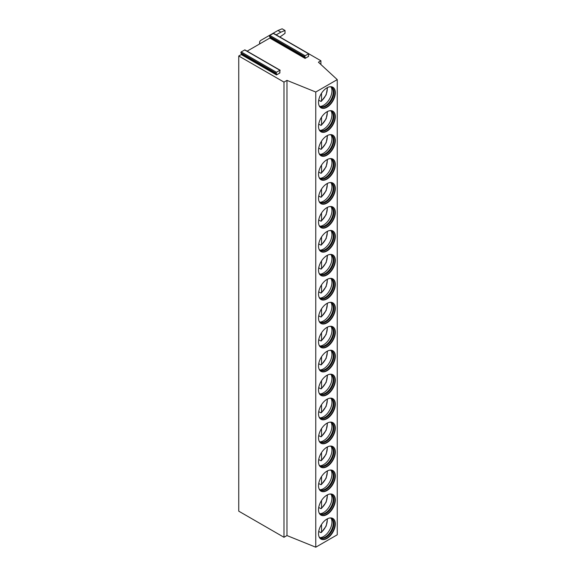 <?xml version="1.0" encoding="UTF-8"?>
<svg xmlns="http://www.w3.org/2000/svg" width="576" height="576" viewBox="0 0 576 576"><rect width="100%" height="100%" fill="white"/><g stroke="black" fill="none" stroke-linecap="round" stroke-linejoin="round"><path stroke-width="0.86" d="M308.916 53.856L320.911 60.782L318.42 62.222L337.248 79.618L315.763 92.023L286.97 80.381L283.982 82.102L238.752 55.987L241.229 54.562L241.517 53.82L276.79 74.182L276.502 74.923L279.878 72.972L279.526 72.77M247.118 51.163L269.827 38.052L270.13 37.267L269.453 36.302L269.813 35.374L273.542 33.358L308.815 53.726L308.47 56.462L308.138 56.268M270.13 37.267L305.402 57.629L305.093 58.414L308.47 56.462M276.79 74.182L276.091 73.195L276.451 72.266L279.893 70.279L279.878 72.972M305.402 57.629L304.726 56.664L305.078 55.735L308.815 53.726M241.517 53.82L240.818 52.834L241.178 51.905L244.915 49.889L280.181 70.25M337.248 79.618L337.248 534.794L315.763 547.2L286.97 535.558L283.982 537.286L238.752 511.171L238.752 55.987M283.982 537.286L283.982 82.102M286.97 535.558L286.97 80.381M315.763 547.2L315.763 92.023M318.521 533.628A11.88 6.862 120 0 0 320.983 539.071A11.88 6.862 120 0 0 330.142 535.889A11.88 6.862 120 0 0 335.326 523.93A11.88 6.862 120 0 0 332.87 518.486A11.88 6.862 120 0 0 323.712 521.669A11.88 6.862 120 0 0 318.521 533.628M318.521 509.674A11.88 6.862 120 0 0 320.983 515.11A11.88 6.862 120 0 0 330.142 511.927A11.88 6.862 120 0 0 335.326 499.968A11.88 6.862 120 0 0 332.87 494.532A11.88 6.862 120 0 0 323.712 497.714A11.88 6.862 120 0 0 318.521 509.674M318.521 485.712A11.88 6.862 120 0 0 320.983 491.155A11.88 6.862 120 0 0 330.142 487.973A11.88 6.862 120 0 0 335.326 476.014A11.88 6.862 120 0 0 332.87 470.57A11.88 6.862 120 0 0 323.712 473.76A11.88 6.862 120 0 0 318.521 485.712M318.521 461.758A11.88 6.862 120 0 0 320.983 467.201A11.88 6.862 120 0 0 330.142 464.018A11.88 6.862 120 0 0 335.326 452.059A11.88 6.862 120 0 0 332.87 446.616A11.88 6.862 120 0 0 323.712 449.798A11.88 6.862 120 0 0 318.521 461.758M318.521 437.803A11.88 6.862 120 0 0 320.983 443.239A11.88 6.862 120 0 0 330.142 440.057A11.88 6.862 120 0 0 335.326 428.098A11.88 6.862 120 0 0 332.87 422.662A11.88 6.862 120 0 0 323.712 425.844A11.88 6.862 120 0 0 318.521 437.803M318.521 413.842A11.88 6.862 120 0 0 320.983 419.285A11.88 6.862 120 0 0 330.142 416.102A11.88 6.862 120 0 0 335.326 404.143A11.88 6.862 120 0 0 332.87 398.7A11.88 6.862 120 0 0 323.712 401.89A11.88 6.862 120 0 0 318.521 413.842M318.521 389.887A11.88 6.862 120 0 0 320.983 395.33A11.88 6.862 120 0 0 330.142 392.148A11.88 6.862 120 0 0 335.326 380.189A11.88 6.862 120 0 0 332.87 374.746A11.88 6.862 120 0 0 323.712 377.928A11.88 6.862 120 0 0 318.521 389.887M318.521 365.933A11.88 6.862 120 0 0 320.983 371.369A11.88 6.862 120 0 0 330.142 368.186A11.88 6.862 120 0 0 335.326 356.227A11.88 6.862 120 0 0 332.87 350.791A11.88 6.862 120 0 0 323.712 353.974A11.88 6.862 120 0 0 318.521 365.933M318.521 341.971A11.88 6.862 120 0 0 320.983 347.414A11.88 6.862 120 0 0 330.142 344.232A11.88 6.862 120 0 0 335.326 332.273A11.88 6.862 120 0 0 332.87 326.83A11.88 6.862 120 0 0 323.712 330.019A11.88 6.862 120 0 0 318.521 341.971M318.521 318.017A11.88 6.862 120 0 0 320.983 323.46A11.88 6.862 120 0 0 330.142 320.278A11.88 6.862 120 0 0 335.326 308.318A11.88 6.862 120 0 0 332.87 302.875A11.88 6.862 120 0 0 323.712 306.058A11.88 6.862 120 0 0 318.521 318.017M318.521 294.062A11.88 6.862 120 0 0 320.983 299.498A11.88 6.862 120 0 0 330.142 296.316A11.88 6.862 120 0 0 335.326 284.357A11.88 6.862 120 0 0 332.87 278.921A11.88 6.862 120 0 0 323.712 282.103A11.88 6.862 120 0 0 318.521 294.062M318.521 270.101A11.88 6.862 120 0 0 320.983 275.544A11.88 6.862 120 0 0 330.142 272.362A11.88 6.862 120 0 0 335.326 260.402A11.88 6.862 120 0 0 332.87 254.959A11.88 6.862 120 0 0 323.712 258.149A11.88 6.862 120 0 0 318.521 270.101M318.521 246.146A11.88 6.862 120 0 0 320.983 251.59A11.88 6.862 120 0 0 330.142 248.4A11.88 6.862 120 0 0 335.326 236.448A11.88 6.862 120 0 0 332.87 231.005A11.88 6.862 120 0 0 323.712 234.187A11.88 6.862 120 0 0 318.521 246.146M318.521 222.192A11.88 6.862 120 0 0 320.983 227.628A11.88 6.862 120 0 0 330.142 224.446A11.88 6.862 120 0 0 335.326 212.486A11.88 6.862 120 0 0 332.87 207.05A11.88 6.862 120 0 0 323.712 210.233A11.88 6.862 120 0 0 318.521 222.192M318.521 198.23A11.88 6.862 120 0 0 320.983 203.674A11.88 6.862 120 0 0 330.142 200.491A11.88 6.862 120 0 0 335.326 188.532A11.88 6.862 120 0 0 332.87 183.089A11.88 6.862 120 0 0 323.712 186.278A11.88 6.862 120 0 0 318.521 198.23M318.521 174.276A11.88 6.862 120 0 0 320.983 179.719A11.88 6.862 120 0 0 330.142 176.53A11.88 6.862 120 0 0 335.326 164.578A11.88 6.862 120 0 0 332.87 159.134A11.88 6.862 120 0 0 323.712 162.317A11.88 6.862 120 0 0 318.521 174.276M318.521 150.322A11.88 6.862 120 0 0 320.983 155.758A11.88 6.862 120 0 0 330.142 152.575A11.88 6.862 120 0 0 335.326 140.616A11.88 6.862 120 0 0 332.87 135.18A11.88 6.862 120 0 0 323.712 138.362A11.88 6.862 120 0 0 318.521 150.322M318.521 126.36A11.88 6.862 120 0 0 320.983 131.803A11.88 6.862 120 0 0 330.142 128.621A11.88 6.862 120 0 0 335.326 116.662A11.88 6.862 120 0 0 332.87 111.218A11.88 6.862 120 0 0 323.712 114.408A11.88 6.862 120 0 0 318.521 126.36M318.521 102.406A11.88 6.862 120 0 0 320.983 107.849A11.88 6.862 120 0 0 330.142 104.659A11.88 6.862 120 0 0 335.326 92.707A11.88 6.862 120 0 0 332.87 87.264A11.88 6.862 120 0 0 323.712 90.446A11.88 6.862 120 0 0 318.521 102.406M320.911 64.519L320.911 60.782M320.818 538.97A11.88 6.862 120 0 0 329.918 535.579A11.88 6.862 120 0 0 334.994 523.735A11.88 6.862 -60 0 0 332.698 518.393M329.832 517.997A11.21 6.473 -60 0 1 331.56 518.508A11.21 6.473 -60 0 1 333.878 523.642A11.21 6.473 120 0 1 328.982 534.917A11.21 6.473 120 0 1 320.35 537.919A11.21 6.473 120 0 1 319.039 536.688M320.047 537.725A11.21 6.473 120 0 0 320.89 537.998A11.21 6.473 120 0 0 329.047 533.794A11.21 6.473 120 0 0 333.259 523.282A11.21 6.473 -60 0 0 331.891 518.94A11.21 6.473 -60 0 0 331.236 518.342M331.15 518.306A11.88 6.862 -60 0 1 331.949 521.978A11.88 6.862 120 0 1 319.968 537.674M318.73 531.396L320.71 532.541L321.538 532.037L320.71 532.541M321.538 524.441L321.538 532.037A10.418 6.012 120 0 0 327.118 518.969M320.818 515.009A11.88 6.862 120 0 0 329.918 511.625A11.88 6.862 120 0 0 334.994 499.781A11.88 6.862 -60 0 0 332.698 494.438M329.832 494.042A11.21 6.473 -60 0 1 331.56 494.554A11.21 6.473 -60 0 1 333.878 499.687A11.21 6.473 120 0 1 328.982 510.962A11.21 6.473 120 0 1 320.35 513.965A11.21 6.473 120 0 1 319.039 512.726M320.047 513.77A11.21 6.473 120 0 0 320.89 514.044A11.21 6.473 120 0 0 329.047 509.839A11.21 6.473 120 0 0 333.259 499.327A11.21 6.473 -60 0 0 331.891 494.986A11.21 6.473 -60 0 0 331.236 494.388M331.15 494.352A11.88 6.862 -60 0 1 331.949 498.024A11.88 6.862 120 0 1 319.968 513.72M321.538 500.479L321.538 508.082L320.71 508.586L321.538 508.082A10.418 6.012 120 0 0 327.118 495.007M318.73 507.434L320.71 508.586M320.818 491.054A11.88 6.862 120 0 0 329.918 487.663A11.88 6.862 120 0 0 334.994 475.819A11.88 6.862 -60 0 0 332.698 470.484M329.832 470.081A11.21 6.473 -60 0 1 331.56 470.599A11.21 6.473 -60 0 1 333.878 475.726A11.21 6.473 120 0 1 328.982 487.008A11.21 6.473 120 0 1 320.35 490.01A11.21 6.473 120 0 1 319.039 488.772M320.047 489.816A11.21 6.473 120 0 0 320.89 490.09A11.21 6.473 120 0 0 329.047 485.878A11.21 6.473 120 0 0 333.259 475.366A11.21 6.473 -60 0 0 331.891 471.024A11.21 6.473 -60 0 0 331.236 470.434M331.15 470.39A11.88 6.862 -60 0 1 331.949 474.062A11.88 6.862 120 0 1 319.968 489.758M321.538 476.525L321.538 484.128L320.71 484.625L321.538 484.128A10.418 6.012 120 0 0 327.118 471.053M318.73 483.48L320.71 484.625M320.818 467.1A11.88 6.862 120 0 0 329.918 463.709A11.88 6.862 120 0 0 334.994 451.865A11.88 6.862 -60 0 0 332.698 446.522M329.832 446.126A11.21 6.473 -60 0 1 331.56 446.638A11.21 6.473 -60 0 1 333.878 451.771A11.21 6.473 120 0 1 328.982 463.046A11.21 6.473 120 0 1 320.35 466.049A11.21 6.473 120 0 1 319.039 464.818M320.047 465.854A11.21 6.473 120 0 0 320.89 466.128A11.21 6.473 120 0 0 329.047 461.923A11.21 6.473 120 0 0 333.259 451.411A11.21 6.473 -60 0 0 331.891 447.07A11.21 6.473 -60 0 0 331.236 446.472M331.15 446.436A11.88 6.862 -60 0 1 331.949 450.108A11.88 6.862 120 0 1 319.968 465.804M321.538 452.57L321.538 460.166L320.71 460.67L321.538 460.166A10.418 6.012 120 0 0 327.118 447.098M318.73 459.526L320.71 460.67M320.818 443.138A11.88 6.862 120 0 0 329.918 439.754A11.88 6.862 120 0 0 334.994 427.91A11.88 6.862 -60 0 0 332.698 422.568M329.832 422.172A11.21 6.473 -60 0 1 331.56 422.683A11.21 6.473 -60 0 1 333.878 427.817A11.21 6.473 120 0 1 328.982 439.092A11.21 6.473 120 0 1 320.35 442.094A11.21 6.473 120 0 1 319.039 440.856M320.047 441.9A11.21 6.473 120 0 0 320.89 442.174A11.21 6.473 120 0 0 329.047 437.969A11.21 6.473 120 0 0 333.259 427.457A11.21 6.473 -60 0 0 331.891 423.115A11.21 6.473 -60 0 0 331.236 422.518M331.15 422.482A11.88 6.862 -60 0 1 331.949 426.154A11.88 6.862 120 0 1 319.968 441.842M321.538 428.609L321.538 436.212L320.71 436.716L321.538 436.212A10.418 6.012 120 0 0 327.118 423.137M318.73 435.564L320.71 436.716M320.818 419.184A11.88 6.862 120 0 0 329.918 415.793A11.88 6.862 120 0 0 334.994 403.949A11.88 6.862 -60 0 0 332.698 398.614M329.832 398.21A11.21 6.473 -60 0 1 331.56 398.729A11.21 6.473 -60 0 1 333.878 403.855A11.21 6.473 120 0 1 328.982 415.138A11.21 6.473 120 0 1 320.35 418.14A11.21 6.473 120 0 1 319.039 416.902M320.047 417.946A11.21 6.473 120 0 0 320.89 418.219A11.21 6.473 120 0 0 329.047 414.007A11.21 6.473 120 0 0 333.259 403.495A11.21 6.473 -60 0 0 331.891 399.154A11.21 6.473 -60 0 0 331.236 398.563M331.15 398.52A11.88 6.862 -60 0 1 331.949 402.192A11.88 6.862 120 0 1 319.968 417.888M321.538 404.654L321.538 412.258L320.71 412.754L321.538 412.258A10.418 6.012 120 0 0 327.118 399.182M318.73 411.61L320.71 412.754M320.818 395.23A11.88 6.862 120 0 0 329.918 391.838A11.88 6.862 120 0 0 334.994 379.994A11.88 6.862 -60 0 0 332.698 374.652M329.832 374.256A11.21 6.473 -60 0 1 331.56 374.767A11.21 6.473 -60 0 1 333.878 379.901A11.21 6.473 120 0 1 328.982 391.176A11.21 6.473 120 0 1 320.35 394.178A11.21 6.473 120 0 1 319.039 392.947M320.047 393.984A11.21 6.473 120 0 0 320.89 394.258A11.21 6.473 120 0 0 329.047 390.053A11.21 6.473 120 0 0 333.259 379.541A11.21 6.473 -60 0 0 331.891 375.199A11.21 6.473 -60 0 0 331.236 374.602M331.15 374.566A11.88 6.862 -60 0 1 331.949 378.238A11.88 6.862 120 0 1 319.968 393.934M321.538 380.7L321.538 388.296L320.71 388.8L321.538 388.296A10.418 6.012 120 0 0 327.118 375.228M318.73 387.655L320.71 388.8M320.818 371.268A11.88 6.862 120 0 0 329.918 367.884A11.88 6.862 120 0 0 334.994 356.04A11.88 6.862 -60 0 0 332.698 350.698M329.832 350.302A11.21 6.473 -60 0 1 331.56 350.813A11.21 6.473 -60 0 1 333.878 355.939A11.21 6.473 120 0 1 328.982 367.222A11.21 6.473 120 0 1 320.35 370.224A11.21 6.473 120 0 1 319.039 368.986M320.047 370.03A11.21 6.473 120 0 0 320.89 370.303A11.21 6.473 120 0 0 329.047 366.098A11.21 6.473 120 0 0 333.259 355.586A11.21 6.473 -60 0 0 331.891 351.245A11.21 6.473 -60 0 0 331.236 350.647M331.15 350.611A11.88 6.862 -60 0 1 331.949 354.283A11.88 6.862 120 0 1 319.968 369.972M321.538 356.738L321.538 364.342L320.71 364.846L321.538 364.342A10.418 6.012 120 0 0 327.118 351.266M318.73 363.694L320.71 364.846M320.818 347.314A11.88 6.862 120 0 0 329.918 343.922A11.88 6.862 120 0 0 334.994 332.078A11.88 6.862 -60 0 0 332.698 326.743M329.832 326.34A11.21 6.473 -60 0 1 331.56 326.858A11.21 6.473 -60 0 1 333.878 331.985A11.21 6.473 120 0 1 328.982 343.267A11.21 6.473 120 0 1 320.35 346.27A11.21 6.473 120 0 1 319.039 345.031M320.047 346.075A11.21 6.473 120 0 0 320.89 346.349A11.21 6.473 120 0 0 329.047 342.137A11.21 6.473 120 0 0 333.259 331.625A11.21 6.473 -60 0 0 331.891 327.283A11.21 6.473 -60 0 0 331.236 326.693M331.15 326.65A11.88 6.862 -60 0 1 331.949 330.322A11.88 6.862 120 0 1 319.968 346.018M321.538 332.784L321.538 340.387L320.71 340.884L321.538 340.387A10.418 6.012 120 0 0 327.118 327.312M318.73 339.739L320.71 340.884M320.818 323.359A11.88 6.862 120 0 0 329.918 319.968A11.88 6.862 120 0 0 334.994 308.124A11.88 6.862 -60 0 0 332.698 302.782M329.832 302.386A11.21 6.473 -60 0 1 331.56 302.897A11.21 6.473 -60 0 1 333.878 308.03A11.21 6.473 120 0 1 328.982 319.306A11.21 6.473 120 0 1 320.35 322.308A11.21 6.473 120 0 1 319.039 321.077M320.047 322.114A11.21 6.473 120 0 0 320.89 322.387A11.21 6.473 120 0 0 329.047 318.182A11.21 6.473 120 0 0 333.259 307.67A11.21 6.473 -60 0 0 331.891 303.329A11.21 6.473 -60 0 0 331.236 302.731M331.15 302.695A11.88 6.862 -60 0 1 331.949 306.367A11.88 6.862 120 0 1 319.968 322.063M321.538 308.83L321.538 316.426L320.71 316.93L321.538 316.426A10.418 6.012 120 0 0 327.118 303.358M318.73 315.785L320.71 316.93M320.818 299.398A11.88 6.862 120 0 0 329.918 296.014A11.88 6.862 120 0 0 334.994 284.17A11.88 6.862 -60 0 0 332.698 278.827M329.832 278.431A11.21 6.473 -60 0 1 331.56 278.942A11.21 6.473 -60 0 1 333.878 284.069A11.21 6.473 120 0 1 328.982 295.351A11.21 6.473 120 0 1 320.35 298.354A11.21 6.473 120 0 1 319.039 297.115M320.047 298.159A11.21 6.473 120 0 0 320.89 298.433A11.21 6.473 120 0 0 329.047 294.228A11.21 6.473 120 0 0 333.259 283.716A11.21 6.473 -60 0 0 331.891 279.374A11.21 6.473 -60 0 0 331.236 278.777M331.15 278.741A11.88 6.862 -60 0 1 331.949 282.413A11.88 6.862 120 0 1 319.968 298.102M321.538 284.868L321.538 292.471L320.71 292.975L321.538 292.471A10.418 6.012 120 0 0 327.118 279.396M318.73 291.823L320.71 292.975M320.818 275.443A11.88 6.862 120 0 0 329.918 272.052A11.88 6.862 120 0 0 334.994 260.208A11.88 6.862 -60 0 0 332.698 254.873M329.832 254.47A11.21 6.473 -60 0 1 331.56 254.988A11.21 6.473 -60 0 1 333.878 260.114A11.21 6.473 120 0 1 328.982 271.397A11.21 6.473 120 0 1 320.35 274.399A11.21 6.473 120 0 1 319.039 273.161M320.047 274.205A11.21 6.473 120 0 0 320.89 274.478A11.21 6.473 120 0 0 329.047 270.266A11.21 6.473 120 0 0 333.259 259.754A11.21 6.473 -60 0 0 331.891 255.413A11.21 6.473 -60 0 0 331.236 254.822M331.15 254.779A11.88 6.862 -60 0 1 331.949 258.451A11.88 6.862 120 0 1 319.968 274.147M321.538 260.914L321.538 268.517L320.71 269.014L321.538 268.517A10.418 6.012 120 0 0 327.118 255.442M318.73 267.869L320.71 269.014M320.818 251.489A11.88 6.862 120 0 0 329.918 248.098A11.88 6.862 120 0 0 334.994 236.254A11.88 6.862 -60 0 0 332.698 230.911M329.832 230.515A11.21 6.473 -60 0 1 331.56 231.026A11.21 6.473 -60 0 1 333.878 236.16A11.21 6.473 120 0 1 328.982 247.435A11.21 6.473 120 0 1 320.35 250.438A11.21 6.473 120 0 1 319.039 249.206M320.047 250.243A11.21 6.473 120 0 0 320.89 250.517A11.21 6.473 120 0 0 329.047 246.312A11.21 6.473 120 0 0 333.259 235.8A11.21 6.473 -60 0 0 331.891 231.458A11.21 6.473 -60 0 0 331.236 230.861M331.15 230.825A11.88 6.862 -60 0 1 331.949 234.497A11.88 6.862 120 0 1 319.968 250.193M321.538 236.959L321.538 244.555L320.71 245.059L321.538 244.555A10.418 6.012 120 0 0 327.118 231.487M318.73 243.914L320.71 245.059M320.818 227.527A11.88 6.862 120 0 0 329.918 224.143A11.88 6.862 120 0 0 334.994 212.299A11.88 6.862 -60 0 0 332.698 206.957M329.832 206.561A11.21 6.473 -60 0 1 331.56 207.072A11.21 6.473 -60 0 1 333.878 212.198A11.21 6.473 120 0 1 328.982 223.481A11.21 6.473 120 0 1 320.35 226.483A11.21 6.473 120 0 1 319.039 225.245M320.047 226.289A11.21 6.473 120 0 0 320.89 226.562A11.21 6.473 120 0 0 329.047 222.358A11.21 6.473 120 0 0 333.259 211.846A11.21 6.473 -60 0 0 331.891 207.504A11.21 6.473 -60 0 0 331.236 206.906M331.15 206.87A11.88 6.862 -60 0 1 331.949 210.535A11.88 6.862 120 0 1 319.968 226.231M321.538 212.998L321.538 220.601L320.71 221.105L321.538 220.601A10.418 6.012 120 0 0 327.118 207.526M318.73 219.953L320.71 221.105M320.818 203.573A11.88 6.862 120 0 0 329.918 200.182A11.88 6.862 120 0 0 334.994 188.338A11.88 6.862 -60 0 0 332.698 183.002M329.832 182.599A11.21 6.473 -60 0 1 331.56 183.118A11.21 6.473 -60 0 1 333.878 188.244A11.21 6.473 120 0 1 328.982 199.526A11.21 6.473 120 0 1 320.35 202.529A11.21 6.473 120 0 1 319.039 201.29M320.047 202.334A11.21 6.473 120 0 0 320.89 202.608A11.21 6.473 120 0 0 329.047 198.396A11.21 6.473 120 0 0 333.259 187.884A11.21 6.473 -60 0 0 331.891 183.542A11.21 6.473 -60 0 0 331.236 182.952M331.15 182.909A11.88 6.862 -60 0 1 331.949 186.581A11.88 6.862 120 0 1 319.968 202.277M321.538 189.043L321.538 196.639L320.71 197.143L321.538 196.639A10.418 6.012 120 0 0 327.118 183.571M318.73 195.998L320.71 197.143M320.818 179.618A11.88 6.862 120 0 0 329.918 176.227A11.88 6.862 120 0 0 334.994 164.383A11.88 6.862 -60 0 0 332.698 159.041M329.832 158.645A11.21 6.473 -60 0 1 331.56 159.156A11.21 6.473 -60 0 1 333.878 164.29A11.21 6.473 120 0 1 328.982 175.565A11.21 6.473 120 0 1 320.35 178.567A11.21 6.473 120 0 1 319.039 177.336M320.047 178.373A11.21 6.473 120 0 0 320.89 178.646A11.21 6.473 120 0 0 329.047 174.442A11.21 6.473 120 0 0 333.259 163.93A11.21 6.473 -60 0 0 331.891 159.588A11.21 6.473 -60 0 0 331.236 158.99M331.15 158.954A11.88 6.862 -60 0 1 331.949 162.626A11.88 6.862 120 0 1 319.968 178.322M321.538 165.089L321.538 172.685L320.71 173.189L321.538 172.685A10.418 6.012 120 0 0 327.118 159.617M318.73 172.044L320.71 173.189M320.818 155.657A11.88 6.862 120 0 0 329.918 152.273A11.88 6.862 120 0 0 334.994 140.429A11.88 6.862 -60 0 0 332.698 135.086M329.832 134.69A11.21 6.473 -60 0 1 331.56 135.202A11.21 6.473 -60 0 1 333.878 140.328A11.21 6.473 120 0 1 328.982 151.61A11.21 6.473 120 0 1 320.35 154.613A11.21 6.473 120 0 1 319.039 153.374M320.047 154.418A11.21 6.473 120 0 0 320.89 154.692A11.21 6.473 120 0 0 329.047 150.487A11.21 6.473 120 0 0 333.259 139.975A11.21 6.473 -60 0 0 331.891 135.626A11.21 6.473 -60 0 0 331.236 135.036M331.15 135A11.88 6.862 -60 0 1 331.949 138.665A11.88 6.862 120 0 1 319.968 154.361M321.538 141.127L321.538 148.73L320.71 149.234L321.538 148.73A10.418 6.012 120 0 0 327.118 135.655M318.73 148.082L320.71 149.234M320.818 131.702A11.88 6.862 120 0 0 329.918 128.311A11.88 6.862 120 0 0 334.994 116.467A11.88 6.862 -60 0 0 332.698 111.132M329.832 110.729A11.21 6.473 -60 0 1 331.56 111.24A11.21 6.473 -60 0 1 333.878 116.374A11.21 6.473 120 0 1 328.982 127.656A11.21 6.473 120 0 1 320.35 130.658A11.21 6.473 120 0 1 319.039 129.42M320.047 130.464A11.21 6.473 120 0 0 320.89 130.738A11.21 6.473 120 0 0 329.047 126.526A11.21 6.473 120 0 0 333.259 116.014A11.21 6.473 -60 0 0 331.891 111.672A11.21 6.473 -60 0 0 331.236 111.082M331.15 111.038A11.88 6.862 -60 0 1 331.949 114.71A11.88 6.862 120 0 1 319.968 130.406M321.538 117.173L321.538 124.769L320.71 125.273L321.538 124.769A10.418 6.012 120 0 0 327.118 111.701M318.73 124.128L320.71 125.273M320.818 107.748A11.88 6.862 120 0 0 329.918 104.357A11.88 6.862 120 0 0 334.994 92.513A11.88 6.862 -60 0 0 332.698 87.17M329.832 86.774A11.21 6.473 -60 0 1 331.56 87.286A11.21 6.473 -60 0 1 333.878 92.419A11.21 6.473 120 0 1 328.982 103.694A11.21 6.473 120 0 1 320.35 106.697A11.21 6.473 120 0 1 319.039 105.466M320.047 106.502A11.21 6.473 120 0 0 320.89 106.776A11.21 6.473 120 0 0 329.047 102.571A11.21 6.473 120 0 0 333.259 92.059A11.21 6.473 -60 0 0 331.891 87.718A11.21 6.473 -60 0 0 331.236 87.12M331.15 87.084A11.88 6.862 -60 0 1 331.949 90.756A11.88 6.862 120 0 1 319.968 106.452M321.538 93.218L321.538 100.814L320.71 101.318L321.538 100.814A10.418 6.012 120 0 0 327.118 87.746M318.73 100.174L320.71 101.318M279.893 37.03L285.019 33.35L285.019 30.478L280.865 32.155L277.963 30.478L282.11 28.8L285.019 30.478M276.163 34.87L280.865 32.155M277.963 30.478L261.158 40.176A5.285 3.046 0 0 0 259.61 42.336A5.285 3.046 0 0 0 260.129 43.646M305.093 58.414L269.827 38.052M276.502 74.923L241.229 54.562M273.247 33.386L308.52 53.755M269.813 35.374L305.078 55.735M269.453 36.302L304.726 56.664M244.62 49.918L279.893 70.279M241.178 51.905L276.451 72.266M240.818 52.834L276.091 73.195M321.343 532.555L326.167 526.075L327.521 518.76M321.343 508.601L326.167 502.121L327.521 494.798M321.343 484.646L326.167 478.166L327.521 470.844M321.343 460.685L326.167 454.205L327.521 446.89M321.343 436.73L326.167 430.25L327.521 422.928M321.343 412.776L326.167 406.296L327.521 398.974M321.343 388.814L326.167 382.334L327.521 375.019M321.343 364.86L326.167 358.38L327.521 351.058M321.343 340.906L326.167 334.426L327.521 327.103M321.343 316.944L326.167 310.464L327.521 303.149M321.343 292.99L326.167 286.51L327.521 279.187M321.343 269.035L326.167 262.555L327.521 255.233M321.343 245.074L326.167 238.594L327.521 231.278M321.343 221.119L326.167 214.639L327.521 207.317M321.343 197.165L326.167 190.685L327.521 183.362M321.343 173.203L326.167 166.723L327.521 159.408M321.343 149.249L326.167 142.769L327.521 135.446M321.343 125.294L326.167 118.814L327.521 111.492M321.343 101.333L326.167 94.853L327.521 87.538M259.61 43.949L259.61 42.336"/></g></svg>

